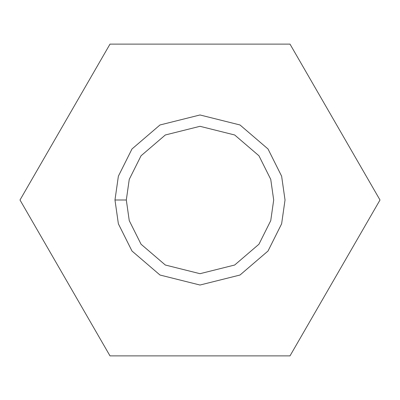 <?xml version="1.0" encoding="UTF-8"?>
<svg xmlns="http://www.w3.org/2000/svg" width="400" height="400" viewBox="0 0 400 400"><rect width="100%" height="100%" fill="white"/><g stroke="black" fill="none" stroke-linecap="round" stroke-linejoin="round"><path stroke-width="0.6" d="M110 44.115L290 44.115L380 200L290 355.885L110 355.885L20 200L110 44.115L20 200L110 355.885L290 355.885L380 200L290 44.115L110 44.115M114.97 200L118.375 176.19L131.98 148.985L159.985 124.975L200 114.97L240.015 124.975L268.02 148.985L281.625 176.19L285.03 200L281.625 223.81L268.02 251.015L240.015 275.025L200 285.03L159.985 275.025L131.98 251.015L118.375 223.81L114.97 200L118.375 223.81L131.98 251.015L159.985 275.025L200 285.03L240.015 275.025L268.02 251.015L281.625 223.81L285.03 200L281.625 176.19L268.02 148.985L240.015 124.975L200 114.97L159.985 124.975L131.98 148.985L118.375 176.19L114.97 200L126.31 200L129.255 220.635L141.045 244.215L165.32 265.02L200 273.69L234.68 265.02L258.955 244.215L270.745 220.635L273.69 200L270.745 179.365L258.955 155.785L234.68 134.98L200 126.31L165.32 134.98L141.045 155.785L129.255 179.365L126.31 200L129.255 179.365L141.045 155.785L165.32 134.98L200 126.31L234.68 134.98L258.955 155.785L270.745 179.365L273.69 200L270.745 220.635L258.955 244.215L234.68 265.02L200 273.69L165.32 265.02L141.045 244.215L129.255 220.635L126.31 200L114.97 200"/></g></svg>
